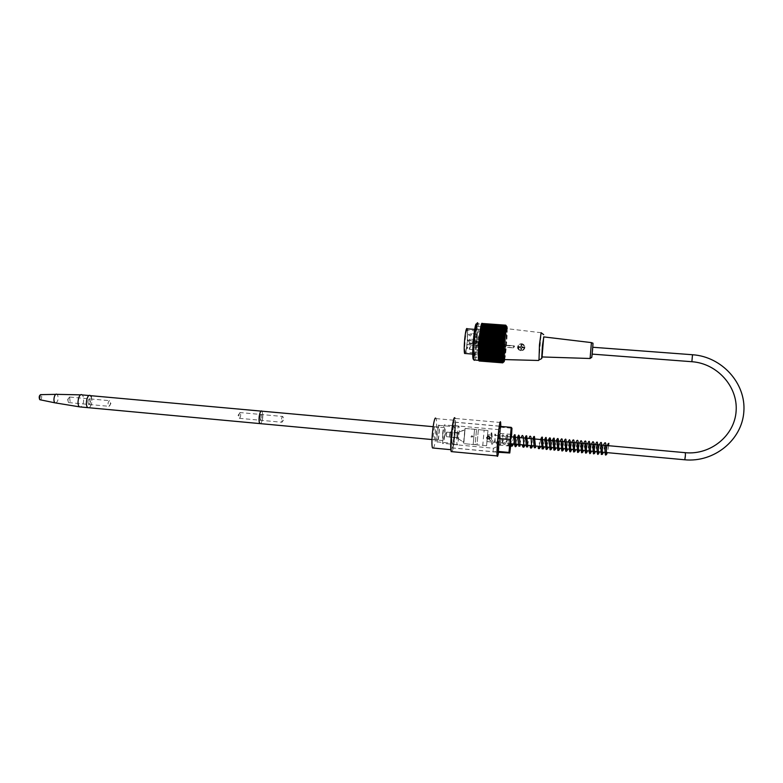 <?xml version="1.0" encoding="UTF-8"?>
<svg xmlns="http://www.w3.org/2000/svg" width="783" height="783" viewBox="0 0 783 783"><rect width="100%" height="100%" fill="white"/><g stroke="black" fill="none" stroke-linecap="round" stroke-linejoin="round"><path stroke-width="0.59" stroke-dasharray="3.92 2.94" d="M498.693 446.819L498.311 451.096L493.016 452.055L497.469 450.587L497.861 446.261L493.437 448.248L498.693 446.819C499.701 439.645 500.102 433.948 499.906 429.73L499.808 429.436C499.3 428.477 497.9 440.506 497.861 446.261M454.071 425.326C452.946 424.063 451.047 442.121 452.085 444.392C453.103 447.837 455.354 428.291 454.248 425.619L454.071 425.326M454.404 421.822C452.868 420.031 450.274 444.734 451.683 447.807C453.083 452.457 456.137 425.874 454.639 422.223L454.404 421.822M498.311 451.096C499.446 446.32 500.826 429.074 500.268 426.383L500.396 429.162L499.73 426.461L499.348 428.174M499.789 426.334L499.319 428.399M498.272 436.346L497.89 440.682M497.459 449.139L497.469 450.587M453.974 426.461C452.966 425.365 451.302 441.279 452.212 443.286C453.112 446.339 455.099 429.074 454.12 426.715L453.974 426.461M438.881 425.1C437.746 423.995 436.043 439.87 437.08 441.886C438.118 444.94 440.173 427.724 439.057 425.355L438.881 425.1M438.705 426.989C437.824 426.148 436.503 438.47 437.305 440.046C438.108 442.434 439.713 429.025 438.842 427.195L438.705 426.989M434.937 426.647C434.036 425.805 432.705 438.118 433.537 439.694C434.369 442.082 435.984 428.683 435.084 426.852L434.937 426.647M433.42 448.052C435.573 445.331 437.687 421.851 436.062 418.621L435.749 418.151M454.59 419.835C452.819 417.721 449.824 446.222 451.458 449.755C453.073 455.07 456.577 424.513 454.854 420.295L454.59 419.835M592.379 351.146L592.731 347.261L592.379 351.146M487.496 438.294L486.869 441.543L487.603 434.692L487.496 438.294M474.106 340.008L473.96 354.709C475.144 358.438 477.689 334.615 476.661 329.584L476.583 329.242C475.849 327.715 475.027 331.307 474.106 340.008M484.344 340.771C485.245 332.061 486.028 328.459 486.683 329.986C487.78 334.243 485.029 360.474 484.031 355.247L484.344 340.771M483.365 341.711L482.974 345.939C482.23 352.086 481.633 354.288 481.173 352.536C480.38 348.435 482.494 328.439 483.375 331.718L483.365 341.711L482.847 341.731L482.857 331.121C481.936 327.656 479.695 348.709 480.537 353.025L480.596 353.329C481.105 354.591 481.721 352.144 482.455 345.998L467.099 344.794C466.365 350.96 465.679 353.387 465.082 352.125L465.014 351.851C463.976 347.593 466.296 326.413 467.402 329.995L467.52 340.576L482.847 341.731M481.692 341.261L481.662 342.817L481.692 341.261M482.837 343.903L482.994 342.171L482.768 343.786M481.888 349.208L481.946 347.094L481.888 349.208M483.091 336.093L483.15 333.969L483.091 336.093M482.886 342.651L482.788 343.678L482.759 342.435M468.958 343.032L476.015 343.316L469.575 342.523L468.958 343.032L469.467 343.629L475.438 344.08L476.054 343.571L476.279 329.496C475.555 327.999 474.743 331.512 473.842 340.028L473.705 354.405C474.449 355.149 475.232 351.538 476.054 343.571L476.015 343.316M465.288 353.515C466.776 350.774 468.283 331.894 467.245 328.831M466.825 344.491L467.5 340.536L467.069 329.604C465.924 325.885 463.516 347.789 464.593 352.174C465.229 354.024 465.973 351.469 466.825 344.491L482.455 345.998M481.056 348.719L481.026 350.285L481.056 348.719M482.259 335.574L482.23 337.15L482.259 335.574M482.387 342.406L482.817 341.877M482.436 341.848L482.984 342.171M482.397 343.757L482.612 342.142L482.837 343.757M482.416 343.649L482.504 342.621M482.455 343.874L482.994 342.171M473.94 339.587C474.987 329.437 475.976 324.916 476.896 326.031L476.984 326.354C477.522 329.526 477.434 335.427 476.7 344.04C475.604 354.621 474.586 359.064 473.656 357.371L473.568 356.96C473.118 353.573 473.235 347.779 473.94 339.587M475.467 339.695L475.408 342.102L475.467 339.695M480.478 337.894L480.194 342.465L480.478 337.894L475.682 337.532M484.109 340.351C483.365 349.159 483.238 355.1 483.718 358.154C484.961 364.535 488.328 332.344 486.987 327.088C486.184 325.19 485.225 329.614 484.109 340.351M480.077 342.269L475.281 341.907M483.033 342.367L482.641 346.615L483.033 342.367L478.256 341.819L477.982 346.262L478.374 342.014M482.641 346.615L477.982 346.262M475.115 360.053C476.054 357.547 476.906 352.34 477.659 344.451C478.462 335.114 478.609 328.42 478.11 324.368L478.012 323.878L482.534 324.201C483.082 327.588 482.994 333.998 482.25 343.414L505.436 345.146L505.749 347.358L504.418 347.887L504.663 345.107L504.418 347.887M479.049 360.983L480.439 357.351L481.995 346.164L504.418 347.867M481.995 346.164C481.105 354.777 480.185 359.72 479.265 361.012M482.25 323.477L482.426 324.573L506.493 326.315L505.906 325.327L482.211 324.054L482.211 323.516L506.268 325.738M505.436 345.146L506.386 339.039L506.493 326.315M504.683 359.583C505.994 353.485 507.492 334.899 507.169 328.694M479.313 360.434L502.892 362.735L503.586 361.08M503.42 361.159L504.086 360.102M503.939 360.151L505.564 349.296L505.182 347.946M481.888 347.153L505.133 348.924M481.809 347.476L505.564 349.296M481.79 348.073L505.045 349.854M481.711 348.366L505.466 350.187M481.692 348.983L504.947 350.774M481.614 349.247L505.378 351.068M481.584 349.884L504.849 351.665M481.506 350.109L505.28 351.939M481.476 350.755L504.751 352.546M481.398 350.95L505.182 352.781M481.369 351.606L504.644 353.397M481.291 351.763L505.084 353.603M481.251 352.428L504.546 354.229M481.183 352.556L504.976 354.396M481.144 353.231L504.438 355.032M481.075 353.319L504.878 355.169M481.026 354.004L504.34 355.805M480.958 354.053L504.781 355.903M480.909 354.738L504.232 356.549M480.85 354.758L504.683 356.608M480.791 355.443L504.125 357.263M480.733 355.433L504.575 357.283M480.674 356.118L504.027 357.939M480.615 356.069L504.477 357.929M480.556 356.754L503.919 358.575M480.498 356.666L504.379 358.526M480.439 357.351L503.821 359.172M480.39 357.224L504.281 359.094M480.322 357.9L503.714 359.73M480.273 357.753L503.763 359.583M480.204 358.418L503.616 360.249M480.155 358.232L503.9 360.082M480.087 358.888L503.43 360.718M480.048 358.663L503.988 360.542M479.969 359.319L502.921 361.12M479.94 359.054L503.224 360.885M479.862 359.7L503.332 361.54M479.822 359.407L502.794 361.208M479.754 360.033L503.234 361.873M479.725 359.71L503.714 361.589M479.636 360.317L503.146 362.167M479.617 359.965L503.635 361.844M479.539 360.552L503.058 362.402M479.509 360.17L503.547 362.059M479.431 360.738L502.98 362.598M479.411 360.327L503.469 362.216M479.333 360.875L502.892 362.735M479.235 360.963L502.794 362.823M479.225 360.493L503.322 362.392M479.137 360.503L503.254 362.402M479.049 360.464L503.185 362.363M478.971 360.366L503.126 362.265M478.893 360.229L503.068 362.128M478.824 360.033L503.019 361.942M478.756 359.798L502.97 361.697M478.697 359.505L502.931 361.413M478.638 359.172L502.892 361.071M478.589 358.79L502.862 360.689M478.54 358.36L502.843 360.258M478.501 357.88L502.813 359.788M478.462 357.361L502.803 359.26M478.442 356.803L502.794 358.702M478.413 356.196L502.784 358.095M478.403 355.551L502.784 357.449M505.564 344.138L482.318 341.907L506.063 343.698M505.642 343.16L482.387 340.967L506.131 342.748M505.71 342.2L482.455 340.028L506.2 341.809M505.779 341.231L482.514 339.098L506.268 340.879M505.847 340.282L482.573 338.168L506.327 339.949M505.906 339.333L482.622 337.258L506.386 339.039M505.965 338.403L482.661 336.357L506.435 338.129M506.014 337.483L482.71 335.476L506.484 337.248M506.063 336.573L482.739 334.605L506.532 336.377M506.102 335.692L482.768 333.764L506.572 335.525M506.141 334.83L482.788 332.941L506.601 334.703M506.17 333.998L482.808 332.139L506.63 333.901M506.2 333.186L482.817 331.366L506.65 333.127M506.219 332.403L482.827 330.622L506.67 332.374M506.239 331.649L482.817 329.907L506.689 331.659M506.249 330.25L482.798 328.576L506.699 330.328M506.249 329.604L482.788 327.969L506.699 329.712M506.249 328.997L482.759 327.392L506.689 329.144M506.239 328.42L482.729 326.863L506.67 328.606M506.219 327.891L482.69 326.364L506.66 328.116M506.2 327.411L482.651 325.924L506.63 327.666M506.17 326.971L482.602 325.513L506.601 327.255M506.141 326.58L482.553 325.151L506.572 326.902M506.102 326.227L482.494 324.837L506.532 326.58M506.063 325.924L482.514 324.221L482.494 324.837M506.014 325.679L482.357 324.348L506.444 326.1M505.955 325.474L482.289 324.182L506.386 325.924M505.906 325.327L482.211 324.054M505.818 325.229L482.211 323.516M482.132 323.986L482.122 323.467L482.044 323.956L506.2 325.708M482.025 323.526L506.131 325.738M481.917 323.633L506.063 325.816M481.819 323.79L505.984 325.953M481.711 323.996L505.896 326.129M481.594 324.26L505.818 326.364M481.486 324.563L505.73 326.638M481.369 324.925L505.642 326.971M481.251 325.327L505.544 327.343M481.134 325.787L505.446 327.764M481.016 326.286L505.348 328.234M480.899 326.824L505.25 328.743M480.772 327.421L505.152 329.3M480.654 328.048L505.055 329.897M480.527 328.723L504.947 330.534M476.69 324.632L476.857 325.337C477.336 329.144 477.209 335.437 476.456 344.217C475.516 353.652 474.537 358.741 473.529 359.495M476.358 344.07C477.15 334.644 477.209 328.498 476.553 325.63C475.105 320.462 471.797 351.107 473.147 357.283C474.087 359.877 475.154 355.472 476.358 344.07M504.389 359.573L506.327 345.538L506.875 328.654L541.122 332.706M482.925 342.171L478.256 341.819M482.534 346.429L477.865 346.076M480.194 342.465L475.408 342.102M480.596 338.099L475.81 337.737M482.044 323.956L482.034 323.467M482.289 324.182L482.289 323.614M482.357 324.348L482.367 323.771M482.426 324.573L482.445 323.966M482.553 325.151L482.573 324.524M482.602 325.513L482.631 324.867M482.651 325.924L482.68 325.258M482.69 326.364L482.729 325.699M482.729 326.863L482.768 326.188M482.759 327.392L482.798 326.717M482.788 327.969L482.827 327.284M482.798 328.576L482.857 327.891M482.817 329.222L482.866 328.537M482.817 329.907L482.876 329.222M482.827 330.622L482.886 329.937M482.817 331.366L482.876 330.69M482.808 332.139L482.876 331.463M482.788 332.941L482.857 332.276M482.768 333.764L482.837 333.108M482.739 334.605L482.808 333.969M482.71 335.476L482.778 334.85M482.661 336.357L482.739 335.75M482.622 337.258L482.7 336.661M482.573 338.168L482.651 337.59M482.514 339.098L482.592 338.54M482.455 340.028L482.534 339.489M482.387 340.967L482.465 340.448M482.318 341.907L482.397 341.408M482.25 343.414L482.328 342.377M482.24 342.846L505.984 344.637M481.897 346.566L505.652 348.376M505.368 346.977L504.497 346.908M504.506 346.419L505.828 346.526M504.575 346.047L505.446 346.115M504.438 347.261L505.749 347.358M504.585 345.577L505.896 345.675M538.998 359.955L541.141 332.951M542.218 356.96L543.852 336.915M542.051 356.96L543.696 336.896M506.347 345.293L511.612 345.509M511.416 347.74L506.17 347.241M513.482 347.887L514.578 346.223L513.687 345.655L514.588 346.243L513.491 347.897L506.2 347.016M518.552 349.619L517.778 348.004L519.002 344.598C521.077 343.199 522.887 343.492 524.404 345.469L524.688 348.455C523.034 351.068 520.989 351.459 518.552 349.619C521.547 351.645 523.661 350.96 524.904 347.574L524.434 345.489C522.917 343.551 521.106 343.257 519.002 344.598L518.552 349.619M524.356 347.114L522.731 346.938L522.662 347.681L524.287 347.858L524.356 347.114L524.287 347.858M521.175 344.246L521.018 345.773L521.781 345.832L521.938 344.305L521.175 344.246L520.372 347.505L521.615 348.21L522.212 347.016L521.018 346.438M519.892 346.722L518.297 346.654L518.238 347.398L519.824 347.466L520.441 346.761M520.773 348.572L520.656 350.207L521.409 350.265L521.527 348.621L520.822 348.024M520.323 347.104L520.441 347.642C521.595 348.366 522.144 348.053 522.095 346.703L520.323 347.104M522.731 346.938L522.095 346.703M524.375 347.182L522.212 347.016M522.662 347.681L522.114 347.632M524.316 347.926L522.153 347.76M520.48 346.889L518.297 346.654M518.326 346.722L518.238 347.398M520.372 347.505L519.824 347.466M520.421 347.632L518.258 347.466M521.018 345.773L520.969 346.311M520.861 348.151L520.656 350.207M520.675 350.275L521.409 350.265M521.781 345.832L521.732 346.37M521.204 344.314L521.938 344.305M521.958 344.373L521.772 346.497M521.615 348.21L521.429 350.334M521.576 348.083L521.527 348.621M281.528 419.14C281.821 417.065 282.232 416.174 282.761 416.458L282.78 416.478C283.348 419.375 283.035 421.303 281.851 422.243L281.528 419.14M260.142 417.182L260.485 420.265C261.767 419.355 262.09 417.437 261.444 414.51C260.876 414.227 260.445 415.117 260.142 417.182M446.78 432.059L446.32 436.699L446.78 432.059M458.124 433.097L457.644 437.697L458.124 433.097M442.64 433.606C443.364 427.009 444.088 424.122 444.803 424.954C445.987 427.577 443.736 446.711 442.64 443.325L442.64 433.606M456.939 434.917C457.654 428.301 458.319 425.404 458.955 426.226C459.983 428.839 457.801 448.033 456.851 444.656L456.939 434.917M442.972 433.762C443.481 429.153 443.981 427.126 444.48 427.704C445.312 429.534 443.736 442.953 442.963 440.565L442.972 433.762M261.121 411.104L261.992 411.183C263.391 415.528 262.99 419.688 260.788 423.681C262.99 419.688 263.391 415.528 261.992 411.183L261.669 410.977M472.912 436.806L471.053 437.002C471.288 435.642 471.895 435.446 472.873 436.425L472.912 436.806M472.961 436.836L472.922 436.454C471.953 435.485 471.346 435.671 471.102 437.031L472.961 436.836M475.124 444.715L463.712 443.658L465.112 428.448L487.966 430.513L486.586 445.781L482.759 445.429L484.148 430.17L482.768 445.429L475.134 444.724L476.524 429.485L475.134 444.724M474.567 429.28L465.063 428.418L463.653 443.628L473.167 444.509L474.567 429.28L478.384 429.622L476.984 444.871L473.167 444.509L474.576 429.28M478.384 429.622L476.994 444.871L486.546 445.752L487.926 430.484L478.374 429.622M450.411 431.873L449.843 437.521L450.411 431.873M450 432.216L449.511 437.11L450 432.216M458.045 432.51L457.517 438.216L463.653 442.287L464.818 429.622L458.045 432.51L457.536 437.903L458.172 432.578L465.063 429.779L463.898 442.405L457.771 438.343L458.3 432.656M490.921 433.263L491.783 432.696L491.421 433.958L490.921 433.263M487.398 438.715C488.984 439.351 489.757 438.823 489.727 437.12L489.072 436.346M490.422 437.57L491.646 438.5C491.362 440.545 490.471 440.858 488.964 439.459L490.422 437.57M490.696 437.766L489.238 439.645C490.334 440.966 491.244 440.849 491.988 439.302L490.696 437.766M500.396 429.162L499.603 441.739L500.396 429.162M498.145 451.83L499.603 441.739L498.282 451.918M452.545 447.553C454.199 443.902 455.784 424.778 454.649 422.125L454.414 421.724C452.868 419.913 450.254 444.803 451.674 447.905L452.545 447.553M497.45 449.373L497.489 451.439M498.242 436.571L497.9 440.447M498.389 445.214L498.331 445.038C497.939 443.442 499.221 431.12 499.534 433.342L498.389 445.214M498.614 451.948L500.807 426.432M499.025 442.728C499.348 444.91 499.808 445.684 500.415 445.047C500.954 443.951 500.229 447.122 502.343 441.406L503.42 435.27L502.588 434.692L502.901 443.198C503.156 445.096 503.538 445.85 504.056 445.458L505.72 443.452L507.267 435.632L506.444 435.015L506.777 443.677C507.012 445.439 507.384 446.153 507.903 445.821L508.617 445.439L511.054 436.826L510.467 443.716M499.848 439.899L511.25 440.946L511.475 436.865M510.908 443.765L511.25 440.946M500.494 427.205L511.965 428.232M452.104 451.683C453.191 449.334 454.14 444.069 454.952 435.906C455.696 427.136 455.735 421.323 455.07 418.455L500.65 422.507M70.127 401.63L69.579 396.952C67.974 397.93 67.573 399.731 68.405 402.345L70.127 401.63M90.016 403.46L88.587 404.429C87.49 401.542 87.892 399.692 89.771 398.87L90.016 403.46M91.317 396.815C92.521 401.581 91.807 405.232 89.184 407.767C92.306 403.989 92.727 399.956 90.446 395.66L89.947 395.435M80.649 394.857L82.137 394.906L83.027 396.061C84.251 400.827 83.536 404.478 80.874 406.994M55.808 394.368L56.973 394.348L57.658 395.19C58.588 398.723 58.03 401.327 55.965 403M39.659 399.536L40.785 394.544L41.44 395.131C42.028 397.304 41.665 398.87 40.364 399.819M109.6 400.602C107.937 401.875 107.623 403.774 108.671 406.279L108.886 406.377C110.442 405.388 110.814 403.568 110.021 400.896L109.6 400.602M89.536 398.772C87.813 400.044 87.49 401.924 88.587 404.429C90.466 403.597 90.867 401.748 89.771 398.87L89.536 398.772M240.127 412.484C238.893 413.737 238.6 415.656 239.246 418.259L239.304 418.308C240.655 417.408 240.988 415.499 240.283 412.582L240.127 412.484M261.297 414.413L261.444 414.51C262.09 417.437 261.767 419.355 260.485 420.265C259.829 417.731 260.103 415.783 261.297 414.413M469.467 343.629L469.575 342.523M692.691 354.758L691.878 361.707M684.616 459.778L685.35 452.691M466.766 344.393L482.69 345.988M466.844 344.647L467.5 340.536L483.082 341.711M475.535 342.974L475.438 344.08L469.007 343.316M470.064 340.762L470.084 339.205L470.064 340.762M469.604 340.713L469.624 339.264L469.604 340.713M467.705 340.488L467.715 339.763L467.705 340.488M468.919 334.86L468.929 334.135L468.919 334.86M470.808 335.095L470.828 333.636L470.808 335.095M471.258 335.134L471.288 333.587L471.258 335.134M481.026 350.255L469.78 349.394L467.187 347.828L467.715 347.231L467.578 348.504L467.715 347.231L469.614 346.742L469.34 349.287L470.074 346.683L469.78 349.394L470.074 346.683L481.31 347.544M506.327 345.538L513.677 346.096L513.54 347.583M524.727 347.583C522.075 351.665 519.804 351.489 517.915 347.065C520.558 342.983 522.829 343.16 524.727 347.583M591.977 355.883L592.966 344.354M591.449 342.602L590.088 358.497M493.329 448.512L493.016 452.055M452.085 444.392L493.437 448.248M454.248 425.619L499.906 429.73M451.683 447.807L493.339 451.722M454.639 422.223L500.259 426.304M437.08 441.886L452.212 443.286M439.057 425.355L454.12 426.715M433.537 439.694L437.305 440.046M435.084 426.852L438.842 427.195M450.9 449.696L451.458 449.755M436.062 418.621L454.854 420.295M486.869 441.543L509.899 443.667M487.603 434.692L510.496 436.777M486.683 329.986L476.583 329.242M484.031 355.247L473.881 354.454M476.279 329.496L474.684 329.379M473.627 354.161L472.726 354.092M482.925 331.356L467.471 330.22M480.596 353.329L465.082 352.125M483.375 331.718L482.857 331.121M481.173 352.536L480.537 353.025M475.428 344.07L476.044 343.571M481.026 350.285L481.545 350.882M481.32 347.583L481.946 347.094M483.15 333.969L482.514 334.458L471.288 333.587L468.41 334.742L470.994 336.289L482.22 337.121L482.749 337.747M481.956 340.096L470.084 339.205L467.187 340.36L469.79 341.926L481.662 342.817M486.987 327.088L476.984 326.354M483.718 358.154L473.656 357.371M476.857 325.337L478.11 324.368M524.424 345.46L524.434 345.489C518.669 340.996 516.418 347.916 518.15 349.042L518.16 349.061M510.594 345.45L514.588 346.243M239.304 418.308L281.831 422.233L284.043 419.502L282.78 416.478L240.283 412.582M446.848 432.206L445.165 434.262L446.32 436.699M446.29 436.65L457.644 437.697M446.819 432.128L458.163 433.165M458.955 426.226L444.803 424.954M456.851 444.656L442.64 443.325M444.48 427.704L433.126 426.676M442.963 440.565L431.981 439.547M449.511 437.11L457.595 438.196M458.221 432.666L450.47 431.962M608.734 445.713L607.265 452.643M604.77 445.351L603.302 452.28M600.806 444.989L599.338 451.918M596.842 444.636L595.383 451.546M592.888 444.274L591.429 451.184M588.943 443.912L587.485 450.822M584.999 443.55L583.541 450.46M581.064 443.198L579.606 450.098M577.13 442.835L575.671 449.736M573.205 442.483L571.747 449.373M569.28 442.121L567.822 449.011M565.365 441.769L563.907 448.649M561.45 441.406L560.002 448.287M557.545 441.054L556.087 447.925M553.64 440.702L552.191 447.563M549.744 440.349L548.296 447.21M545.849 439.987L544.4 446.848M541.963 439.635L540.515 446.486M539.937 446.437C538.508 439.018 539.516 444.715 539.751 446.418M608.861 443.305L608.009 443.932M607.383 445.596L605.895 452.515M603.419 445.233L601.931 452.153M599.455 444.871L597.967 451.791M595.501 444.509L594.013 451.419M591.547 444.147L590.049 451.057M587.602 443.795L586.115 450.695M583.668 443.432L582.18 450.333M579.733 443.07L578.245 449.971M575.799 442.718L574.321 449.608M571.874 442.356L570.386 449.246M567.959 442.004L566.471 448.884M564.044 441.651L562.556 448.522M560.129 441.289L558.641 448.16M556.233 440.937L554.746 447.798M552.328 440.584L550.84 447.445M548.433 440.222L546.945 447.083M544.547 439.87L543.059 446.721M540.661 439.517L539.174 446.369M532.91 438.813L531.422 445.654M534.212 438.93L532.763 445.772M525.178 438.108L523.69 444.94M526.47 438.226L525.021 445.067M517.465 437.403L515.977 444.225M518.747 437.521L517.309 444.353M513.619 437.061L512.131 443.873M510.359 437.922L510.633 435.71M507.638 445.077L508.392 444.92L507.638 434.34L506.787 434.213L503.831 444.675M500.014 444.274L500.67 444.176L500.053 434.291L499.456 433.391L498.497 434.604L496.216 443.863M495.159 442.258L494.885 433.978L495.756 434.585L494.699 440.653C492.644 446.379 493.163 443.325 492.693 444.353C492.135 445.047 491.665 444.196 491.293 441.778L491.421 433.958M492.409 443.462L492.967 443.442L491.783 432.696M527.556 445.292L529.044 438.46M519.834 444.587L521.321 437.756M513.462 444L514.901 437.178M451.674 447.905L497.577 452.212M454.649 422.125L500.239 426.206M510.898 434.369L499.534 433.342M509.89 446.114L498.331 445.038M69.579 396.952L67.651 399.673L68.405 402.345M68.65 402.589L108.671 406.279M69.863 397.059L109.826 400.7M90.446 395.66L89.135 395.542M108.886 406.377L110.883 403.636L110.021 400.896M240.234 412.543L238.081 415.293L239.246 418.259"/><path stroke-width="1.17" d="M499.319 428.399L498.272 436.346M497.89 440.682L497.459 449.139M435.749 418.151C433.684 416.018 430.611 444.421 432.529 447.974L433.42 448.052M474.684 329.379L467.245 328.831C466.453 327.333 465.601 330.837 464.691 339.333C464.104 346.301 464.055 351.009 464.554 353.456L465.288 353.515M478.012 323.878C476.446 315.764 472.306 354.112 474.136 359.974L475.115 360.053M479.265 361.012L478.697 360.337C477.111 355.247 480.498 320.257 482.25 323.477M506.327 325.806L505.554 325.346L505.984 325.953L505.466 325.503L505.348 328.234L504.81 328.018L505.25 328.743L504.712 328.566L505.152 329.3L504.604 329.163L505.055 329.897L504.497 329.79L504.947 330.534L504.389 330.465L504.849 331.209L504.291 331.18L504.741 331.923L504.076 332.716L504.536 333.45L503.968 333.529L504.428 334.263L503.86 334.38L504.33 335.095L503.753 335.251L504.232 335.966L503.655 336.152L504.125 336.847L503.547 337.072L504.027 337.757L503.449 338.011L503.939 338.677L503.352 338.97L503.841 339.616L503.263 339.949L503.753 340.576L503.166 340.928L503.665 341.535L503.077 341.926L503.577 342.504L502.989 342.925L503.498 343.483L502.755 345.929L503.273 346.399L502.686 346.928L503.205 347.368L502.617 347.916L503.146 348.327L502.559 348.885L503.087 349.267L502.5 349.854L503.029 350.197L502.451 350.794L502.98 351.107L502.402 351.714L502.94 351.998L502.363 352.624L502.901 352.859L502.324 353.495L502.872 353.701L502.226 358.115L502.784 358.095L502.226 358.761L502.803 359.26L502.246 359.916L502.813 359.788L502.549 362.656L503.391 362.323M507.169 328.694L506.953 326.668C506.258 325.62 505.358 330.612 504.281 341.662L503.538 360.64C503.753 362.568 504.135 362.216 504.683 359.583M503.586 361.08L502.921 361.12M502.794 361.208L503.616 361.276M479.137 360.992L502.745 362.862M479.049 360.924L502.676 362.842M478.971 360.806L502.608 362.774M478.893 360.63L502.549 362.656M478.814 360.415L502.5 362.49M478.746 360.141L502.441 362.275M478.687 359.818L502.402 362M478.628 359.446L502.363 361.677M478.57 359.035L502.324 361.306M478.53 358.565L502.295 360.894M478.491 358.056L478.462 358.565L502.265 360.425M478.462 357.498L478.423 358.046L502.246 359.916M478.433 356.901L478.393 357.498L502.236 359.358M478.413 356.265L478.364 356.891L502.226 358.761M478.393 355.58L478.344 356.255L502.226 358.115M503.166 340.928L479.137 339.127L478.599 346.086L478.335 355.58L502.226 357.44M478.393 354.875L502.794 356.774M478.325 354.856L502.236 356.715M478.384 354.161L502.803 356.05M478.325 354.102L502.246 355.962M478.393 353.407L502.823 355.296M478.335 353.319L502.265 355.169M478.393 352.624L502.843 354.513M478.344 352.497L502.295 354.347M478.413 351.812L502.872 353.701M478.364 351.645L502.324 353.495M478.433 350.97L502.901 352.859M478.384 350.774L502.363 352.624M478.462 350.109L502.94 351.998M478.413 349.874L502.402 351.714M478.491 349.228L502.98 351.107M478.452 348.954L502.451 350.794M478.53 348.318L503.029 350.197M478.501 348.014L502.5 349.854M478.579 347.388L503.087 349.267M478.55 347.055L502.559 348.885M478.628 346.448L503.146 348.327M478.599 346.086L502.617 347.916M478.687 345.499L503.205 347.368M478.667 345.097L502.686 346.928M478.746 344.54L503.273 346.399M478.726 344.109L502.755 345.929M478.814 343.571L503.342 345.43M478.805 343.111L502.833 344.931M478.893 342.602L503.42 344.461M478.883 342.112L502.911 343.933M478.971 341.633L503.498 343.483M478.961 341.114L502.989 342.925M479.049 340.654L503.577 342.504M479.049 340.116L503.077 341.926M479.137 339.695L503.665 341.535M505.779 325.18L482.122 323.477M505.701 325.18L482.025 323.526M505.632 325.239L481.917 323.633M505.554 325.346L481.819 323.79M505.466 325.503L481.711 323.996M505.387 325.718L481.594 324.26M505.299 325.973L481.486 324.563M505.201 326.286L481.369 324.925M505.113 326.648L481.251 325.327M505.015 327.059L481.134 325.787M504.918 327.519L481.065 325.777L481.016 326.286M504.81 328.018L480.948 326.276L480.899 326.824M504.712 328.566L480.831 326.824L480.772 327.421M504.604 329.163L480.703 327.411L480.654 328.048M504.497 329.79L480.586 328.048L480.527 328.723M504.389 330.465L480.468 328.713L480.41 329.418L504.849 331.209M504.291 331.18L480.351 329.428L480.292 330.123L504.741 331.923M504.183 331.933L480.224 330.172L480.175 330.866L504.634 332.667M504.076 332.716L480.106 330.945L480.067 331.649L504.536 333.45M503.968 333.529L479.989 331.757L479.95 332.452L504.428 334.263M503.86 334.38L479.871 332.609L479.842 333.284L504.33 335.095M503.753 335.251L479.764 333.47L479.734 334.145L504.232 335.966M503.655 336.152L479.646 334.37L479.627 335.026L504.125 336.847M503.547 337.072L479.539 335.29L479.519 335.927L504.027 337.757M503.449 338.011L479.431 336.22L479.421 336.847L503.939 338.677M503.352 338.97L479.333 337.179L479.323 337.786L503.841 339.616M503.263 339.949L479.235 338.148L479.225 338.736L503.753 340.576M473.529 359.495L473.226 359.133C471.288 355.365 475.046 318.143 476.69 324.632M506.875 328.654C506.053 321.921 502.755 354.503 503.763 359.563L504.389 359.573M543.696 334.664L541.122 332.706L539.467 344.784L538.998 359.955M543.852 336.915L542.462 345.264L541.66 358.594L542.218 356.96M590.088 358.497L591.419 342.602L543.696 336.896L542.051 356.96M261.669 410.977C259.623 410.047 257.979 421.959 259.927 423.593L260.788 423.681L259.927 423.593C259.124 422.497 258.87 420.275 259.163 416.938C259.829 412.484 260.768 410.566 261.992 411.183L433.126 426.676M608.009 443.892L608.567 444.607L608.861 443.305L608.009 443.892L607.383 445.596M488.201 435.965L489.444 436.924C489.169 439.018 488.249 439.351 486.693 437.903L488.201 435.965M489.072 436.346L488.494 436.17L486.977 438.098L487.398 438.715M509.772 452.995L497.577 452.212L497.998 438.451L499.583 426.324L511.201 427.361L508.979 452.437L509.772 452.995L510.908 443.765M498.145 451.83L497.489 451.439M497.45 449.373L497.9 440.447M498.242 436.571L499.348 428.174M500.807 426.432L500.65 422.507C499.76 415.969 496.07 451.439 497.195 455.941C497.489 457.194 497.968 455.863 498.614 451.948M510.467 443.716L509.89 446.114L511.064 436.826L510.633 435.71M497.352 451.351L508.979 452.437M497.998 438.451L509.694 439.527M511.475 436.865L511.965 428.232L511.201 427.361M455.07 418.455C453.328 411.897 449.236 447.054 451.243 451.605L452.104 451.683M89.947 395.435C86.844 394.436 84.897 405.956 87.892 407.649L89.184 407.767L87.892 407.649C84.603 405.731 87.305 393.105 90.446 395.66L91.317 396.815M80.874 406.994L79.543 406.857C76.245 404.899 78.936 392.42 82.117 394.896M55.965 403L55.074 402.854C52.627 401.415 54.585 392.626 56.963 394.348L80.649 394.857M40.364 399.819L39.659 399.536C38.817 397.089 39.189 395.435 40.785 394.544M691.878 361.707L692.495 354.738L592.77 347.261M510.496 436.777L685.174 452.672C685.595 453.964 685.468 456.332 684.792 459.787L684.616 459.778M592.966 344.354L591.977 355.883M432.529 447.974L450.9 449.696M685.35 452.691C710.612 455.207 734.64 435.602 736.128 411.055C737.977 386.548 717.189 363.537 692.084 361.726L592.183 354.112M692.691 354.758C721.789 356.676 746.082 383.23 743.85 411.604C742.059 440.007 714.135 462.665 684.792 459.787L509.899 443.667M472.726 354.092L464.554 353.456M474.136 359.974L478.697 360.337M503.538 360.64L502.735 361.257M473.226 359.133L474.253 360.337M541.66 358.594L538.577 360.17M538.587 360.474L503.763 359.563M591.449 342.602C593.406 344.109 593.123 340.321 592.565 349.795C591.38 361.149 592.212 356.099 590.118 358.497L541.846 356.95M431.981 439.547L79.563 406.876M608.577 444.607L608.734 445.713M607.265 452.643L606.659 454.297L605.171 453.807L604.77 445.351M603.302 452.28L602.665 453.934L601.187 453.445L600.806 444.989M599.338 451.918L598.692 453.572L597.204 453.093L596.842 444.636M595.383 451.546L594.718 453.21L593.23 452.74L592.888 444.274M591.429 451.184L590.744 452.838L589.256 452.388L588.943 443.912M587.485 450.822L586.78 452.476L585.293 452.036L584.999 443.55M583.541 450.46L582.826 452.114L581.338 451.683L581.064 443.198M579.606 450.098L578.872 451.762L577.384 451.331L577.13 442.835M575.671 449.736L574.918 451.38L573.43 450.959L573.205 442.483M571.747 449.373L570.973 451.037L569.486 450.636L569.28 442.121M567.822 449.011L567.039 450.675L565.551 450.284L565.365 441.769M563.907 448.649L563.104 450.313L561.617 449.941L561.45 441.406M560.002 448.287L559.17 449.951L557.692 449.589L557.016 439.694L557.545 441.054M556.087 447.925L555.245 449.589L553.777 449.256L553.101 439.302L553.64 440.702M552.191 447.563L551.32 449.227L549.852 448.913L549.196 438.979L549.744 440.349M548.296 447.21L547.395 448.865L545.947 448.59L545.291 438.754L545.849 439.987M544.4 446.848L543.471 448.502L542.061 448.277L541.376 438.235L541.963 439.635M540.515 446.486C540.26 446.202 540.544 448.913 539.937 446.437M539.751 446.418C539.653 449.98 539.047 448.072 538.606 448.649L538.078 447.729M605.895 452.515C604.3 456.44 606.825 455.001 606.482 453.68C606.453 454.61 606.316 445.243 605.66 443.286C605.318 442.121 604.564 442.767 603.419 445.233M601.931 452.153C600.571 455.941 601.638 453.915 602.293 454.385L602.254 447.445L601.373 442.649C601.001 441.974 600.365 442.708 599.455 444.871M597.967 451.791C597.341 454.443 597.517 455.099 598.496 453.778L598.192 445.811L597.272 442.248C596.979 441.632 596.392 442.385 595.501 444.509M594.013 451.419C592.379 455.344 594.444 453.445 594.551 453.337L593.984 443.07L593.26 441.857C592.976 441.289 592.408 442.052 591.547 444.147M590.049 451.057C589.403 453.709 589.579 454.365 590.568 453.014L590.216 444.773L589.345 441.524C589.051 440.927 588.473 441.681 587.602 443.795M586.115 450.695C584.441 454.786 586.986 452.623 586.643 452.368L585.929 441.808C585.547 440.32 584.793 440.858 583.668 443.432M582.18 450.333C580.33 454.238 582.787 452.408 582.679 451.967L582.092 442.082L581.309 440.78C580.937 440.447 580.409 441.211 579.733 443.07M578.245 449.971C576.327 454.071 578.872 451.869 578.725 451.801L578.069 441.299C577.668 439.606 576.905 440.075 575.799 442.718M574.321 449.608C572.725 453.474 574.096 451.341 574.546 451.801L574.516 447.984C574.242 441.925 573.9 439.283 573.499 440.075C573.146 439.586 572.608 440.34 571.874 442.356M570.386 449.246C568.301 452.535 571.962 453.386 570.592 448.228L570.259 441.201L569.515 439.713L567.959 442.004M566.471 448.884C564.318 452.819 567.714 451.448 566.755 449.501L565.933 439.508C565.61 438.588 564.983 439.302 564.044 441.651M562.556 448.522C560.432 452.408 563.466 450.783 562.918 449.882L562.194 439.449C561.891 438.186 561.205 438.803 560.129 441.289M558.641 448.16C556.958 451.83 558.24 449.951 558.827 450.352L558.367 439.508C558.015 437.795 557.3 438.265 556.233 440.937M554.746 447.798C552.847 451.517 554.824 449.804 555.069 449.804L554.256 438.558C554.012 437.472 553.366 438.147 552.328 440.584M550.84 447.445C548.775 451.458 551.349 449.197 551.144 449.452L550.606 439.449C550.224 437.051 549.5 437.315 548.433 440.222M546.945 447.083C544.851 451.057 547.474 448.855 547.248 449.08L546.162 437.638C545.986 436.953 545.448 437.697 544.547 439.87M543.059 446.721C541.17 450.019 542.384 448.414 543.128 448.943L542.394 437.335C542.139 436.552 541.562 437.276 540.661 439.517M539.174 446.369L538.273 448.111M534.446 447.778L535.592 447.602L534.446 436.552C533.898 436.151 533.38 436.904 532.91 438.813M531.422 445.654L530.463 447.328L531.686 447.201L531.021 437.168L530.306 436.18C529.797 436.082 529.377 436.836 529.044 438.46M534.133 447.162L533.566 437.521L534.212 438.93M532.763 445.772C531.412 448.62 530.561 448.904 530.199 446.643M527.556 445.292L526.587 446.976L527.791 446.829L526.685 435.847C526.137 435.465 525.628 436.219 525.178 438.108M523.69 444.94L522.721 446.604L523.896 446.418L523.259 436.591L522.555 435.485C522.055 435.368 521.644 436.131 521.321 437.756M526.274 446.134L525.794 436.797L526.47 438.226M525.021 445.067C523.25 448.581 524.13 446.427 523.181 447.24L522.359 445.605M519.834 444.587L518.845 446.241L520.01 446.046L519.374 436.082L518.669 435.133L517.465 437.403M515.977 444.225L514.989 445.889L516.134 445.674L515.087 434.8C514.548 434.389 514.059 435.142 513.619 437.061M518.454 445.106L518.033 436.072L518.747 437.521M517.309 444.353C515.175 448.13 515.214 446.731 514.558 444.666L514.167 435.74L514.901 437.178M512.131 443.873L511.465 445.478M513.462 444C511.563 447.778 511.837 445.547 511.426 446.134L510.663 444.157L510.359 437.922M451.243 451.605L497.195 455.941M89.135 395.542L82.137 394.906M55.084 402.854L79.543 406.857M39.864 399.721L55.074 402.854M41.01 394.632L55.808 394.368M90.446 395.66L261.121 411.104"/></g></svg>
